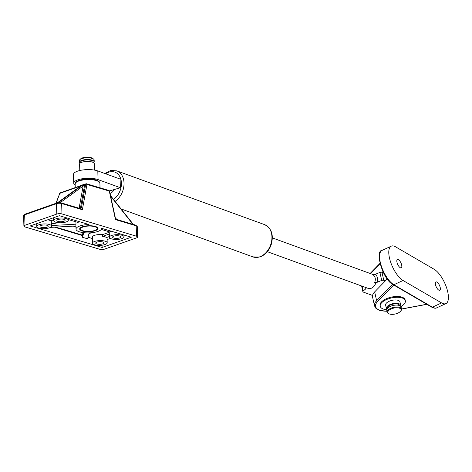 <?xml version="1.0" encoding="UTF-8"?>
<svg xmlns="http://www.w3.org/2000/svg" width="472" height="472" viewBox="0 0 472 472"><rect width="100%" height="100%" fill="white"/><g stroke="black" fill="none" stroke-linecap="round" stroke-linejoin="round"><path stroke-width="0.71" d="M75.166 185.071A13.765 4.472 -1.7 0 1 73.732 183.165A13.765 4.472 -1.7 0 1 82.748 178.681A13.765 4.472 -1.7 0 1 98.064 179.614L120.366 187.726L109.48 190.959M120.366 187.726L120.106 179.053L97.804 170.941A13.765 4.472 178.3 0 0 82.488 170.008A13.765 4.472 178.3 0 0 73.479 174.492L73.732 183.165M114.195 189.561A7.34 5.375 110 0 1 110.041 193.42M374.632 282.604L377.264 282.256C378.037 278.993 377.447 276.327 375.488 274.244L372.856 274.586C375.358 276.474 375.954 279.147 374.632 282.604L375.789 283.023A7.34 5.375 110 0 1 368.125 288.363L267.341 251.7M381.712 280.457A1.835 0.82 -12.5 0 1 383.771 280.321L381.995 272.303A1.835 0.82 167.5 0 0 379.936 272.438L381.712 280.457A40.368 18.03 167.5 0 0 377.264 282.256M379.936 272.438A40.368 18.03 167.5 0 0 375.488 274.244M364.992 287.224L365.959 288.752L366.107 287.501M365.959 288.752A40.374 18.03 167.5 0 0 363.121 291.141L362.018 286.138M272.362 237.906L373.146 274.568A7.34 5.375 110 0 1 373.417 274.674M381.995 272.303L383.553 272.869M372.561 295.454L363.298 292.085A1.835 0.82 -12.5 0 1 362.874 291.702A1.835 0.82 -12.5 0 1 363.127 291.141M383.771 280.321L385.353 280.893M403.053 280.498L441.591 302.935A19.269 7.511 65.3 0 0 445.91 303.608A19.269 7.511 65.3 0 0 446.482 287.454A19.269 7.511 65.3 0 0 434.128 269.27L395.595 246.832A19.269 7.511 65.3 0 0 391.276 246.16A19.269 7.511 65.3 0 0 390.704 262.32A19.269 7.511 65.3 0 0 403.053 280.498L393.843 284.734A19.269 7.511 -114.7 0 1 381.494 266.556A19.269 7.511 -114.7 0 1 382.066 250.396C374.786 250.313 382.349 279.471 393.206 284.722A0.92 0.737 -59.8 0 0 393.843 284.734L432.376 307.172A0.92 0.737 120.2 0 1 431.738 307.16C434.075 308.293 435.727 308.523 436.694 307.844A19.269 7.511 -114.7 0 1 432.376 307.172L441.591 302.935M380.255 306.304L380.072 305.502A12.844 5.735 -12.5 0 1 391.376 297.124A12.844 5.735 -12.5 0 1 405.159 299.944L405.336 300.747A12.844 5.735 167.5 0 0 391.553 297.926A12.844 5.735 167.5 0 0 380.255 306.304A12.844 5.735 167.5 0 0 386.739 309.715M382.167 272.368L382.928 271.583M396.976 262.296A4.59 1.788 -114.7 0 1 397.406 259.5A4.59 1.788 -114.7 0 1 400.946 262.922A4.59 1.788 -114.7 0 1 401.241 267.836A4.59 1.788 -114.7 0 1 396.976 262.296M435.508 284.734A4.59 1.788 -114.7 0 1 435.945 281.937A4.59 1.788 -114.7 0 1 439.485 285.359A4.59 1.788 -114.7 0 1 439.774 290.274A4.59 1.788 -114.7 0 1 435.508 284.734M386.975 311.207A17.434 7.782 -12.5 0 1 377.588 301.573A0.92 0.678 -135.8 0 1 376.621 300.711A18.349 8.195 167.5 0 0 374.52 305.891L372.567 297.077A18.349 8.195 -12.5 0 1 374.668 291.897L387.258 278.94M400.893 306.582A12.844 5.735 167.5 0 0 405.336 300.747M400.704 305.301L399.961 301.938A7.34 3.28 167.5 0 0 389.034 301.337A7.34 3.28 167.5 0 0 385.63 305.113L386.373 308.481A7.34 3.28 -12.5 0 1 389.778 304.7A7.34 3.28 -12.5 0 1 400.704 305.301A7.34 3.28 -12.5 0 1 400.622 306.245M390.987 309.036A6.791 3.033 -12.5 0 1 398.869 307.968A6.791 3.033 -12.5 0 1 400.533 311.266A6.791 3.033 -12.5 0 1 395.117 314.022A6.791 3.033 -12.5 0 1 389.046 313.809A6.791 3.033 -12.5 0 1 390.987 309.036M400.533 311.266L400.923 310.8A7.34 3.28 167.5 0 0 401.524 308.989A7.34 3.28 167.5 0 0 390.598 308.387A7.34 3.28 167.5 0 0 387.188 312.169A7.34 3.28 167.5 0 0 388.503 313.55L389.046 313.809M387.188 312.169L386.763 310.246A7.34 3.28 -12.5 0 1 390.173 306.464A7.34 3.28 -12.5 0 1 401.094 307.065L401.524 308.989L426.747 304.257M387.465 308.316L387.447 308.24A6.236 2.785 -12.5 0 1 390.344 305.03A6.236 2.785 -12.5 0 1 399.631 305.543L399.648 305.62M386.845 309.302A7.34 3.28 -12.5 0 1 386.373 308.481M53.625 219.863L50.74 220.878A7.34 2.384 178.3 0 0 47.631 219.822M59.372 215.698L88.996 224.548A12.844 4.171 178.3 0 0 76.016 229.109A12.844 4.171 178.3 0 0 88.978 232.897A12.844 4.171 178.3 0 0 101.692 228.348L131.316 237.198L102.117 247.458L30.173 225.952L59.372 215.698M51.383 223.799L58.587 222.713M85.314 184.145L81.562 185.142L81.066 185.779M57.401 202.83L80.765 185.962A0.92 0.673 -125.8 0 0 80.641 186.027L81.16 185.602A0.92 0.879 34.9 0 1 81.508 185.313L81.396 185.301M110.513 195.614L133.293 224.336A0.92 0.319 141.6 0 1 133.316 224.412M81.544 185.183A0.92 0.909 145.4 0 0 81.107 185.655M60.156 202.671L83.119 186.086A0.92 0.673 -125.8 0 0 82.063 185.502L58.935 202.211A0.92 0.673 54.2 0 1 59.909 202.653M84.175 184.222L84.246 184.658L84.647 184.157M80.075 208.5A2.755 1.823 70.6 0 0 80.559 207.468A0.92 0.448 -169.7 0 1 79.278 207.279L83.119 186.086L84.246 184.658A0.92 0.448 10.3 0 0 84.706 184.605A0.92 0.608 -109.4 0 1 85.037 184.151L85.007 184.157M79.709 208.488L82.376 209.727L81.532 207.125L80.559 207.468L84.706 184.605L85.68 184.263A0.92 0.608 -109.4 0 1 86.01 183.809A0.92 0.608 -109.4 0 1 86.287 183.803A0.92 0.619 106.6 0 1 86.577 183.791A0.92 0.619 106.6 0 1 86.96 184.446L82.376 209.727L61.661 203.532A0.92 0.619 106.6 0 0 61.271 202.883A0.92 0.619 106.6 0 0 60.982 202.895M116.879 219.504L115.333 217.834L115.481 219.622L116.879 219.504L135.812 225.162A0.92 0.619 106.6 0 1 136.196 225.811A3.67 1.192 -1.7 0 1 137.269 226.613L135.812 225.162A0.92 0.619 106.6 0 0 135.523 225.173M56.782 214.076A3.67 1.192 -1.7 0 1 61.968 213.94L136.508 236.218A3.67 1.192 -1.7 0 1 137.582 237.021A3.67 1.192 -1.7 0 1 136.502 237.906L104.707 249.074A3.67 1.192 -1.7 0 1 99.521 249.21L24.981 226.932A3.67 1.192 -1.7 0 1 23.907 226.129A3.67 1.192 -1.7 0 1 24.986 225.244L56.782 214.076L56.469 203.668A3.67 1.192 -1.7 0 1 61.661 203.532L61.968 213.94M82.376 226.79A9.175 2.979 -1.7 0 1 92.329 225.876A9.175 2.979 -1.7 0 1 98.028 228.454A9.175 2.979 -1.7 0 1 95.338 230.666A9.175 2.979 -1.7 0 1 85.385 231.581A9.175 2.979 -1.7 0 1 79.685 228.997A9.175 2.979 -1.7 0 1 82.376 226.79M56.15 203.231L59.773 193.361L55.926 203.308M79.532 221.722A12.844 4.171 178.3 0 0 77.915 222.424L68.304 219.551M75.921 225.988L50.398 227.386M51.436 225.539L75.992 224.188A12.844 4.171 178.3 0 0 75.886 224.772L76.016 229.109M75.921 221.828L75.992 224.188M102.117 247.458L102.052 245.198M92.382 238.525L88.016 237.221M89.184 232.891L87.591 238.814L82.511 237.298L82.464 235.563L54.38 227.168M82.464 235.563L82.925 232.584M101.309 229.416L109.846 231.97A7.34 2.384 178.3 0 1 111.292 231.215M83.75 232.69L82.511 237.298M107.097 239.57L110.377 238.419M109.292 234.023L102.595 236.378L102.542 234.643A7.34 2.384 178.3 0 0 92.341 237.127L92.518 243.204A7.34 2.384 178.3 0 0 99.928 245.369A7.34 2.384 178.3 0 0 107.191 242.767A7.34 2.384 178.3 0 0 106.613 241.876A7.34 2.384 178.3 0 0 94.671 241.434A7.34 2.384 178.3 0 0 92.518 243.204M102.542 234.643L109.239 232.289M124.578 235.186L124.018 235.38M102.595 236.378A7.34 2.384 178.3 0 1 106.483 237.54L109.368 236.525M66.168 221.946A7.34 2.384 178.3 0 0 68.322 220.182A7.34 2.384 178.3 0 0 58.127 218.276A7.34 2.384 178.3 0 0 53.649 220.613A7.34 2.384 178.3 0 0 58.209 222.678A7.34 2.384 178.3 0 0 66.168 221.946M49.3 227.876A7.34 2.384 178.3 0 0 51.448 226.106A7.34 2.384 178.3 0 0 46.982 224.052A7.34 2.384 178.3 0 0 36.775 226.542A7.34 2.384 178.3 0 0 41.335 228.607A7.34 2.384 178.3 0 0 49.3 227.876M41.194 225.451A4.13 1.339 -1.7 0 1 45.678 225.038A4.13 1.339 -1.7 0 1 48.238 226.2A4.13 1.339 -1.7 0 1 47.029 227.197A4.13 1.339 -1.7 0 1 42.551 227.604A4.13 1.339 -1.7 0 1 39.984 226.448A4.13 1.339 -1.7 0 1 41.194 225.451M111.54 235.51A7.34 2.384 178.3 0 0 109.392 237.274A7.34 2.384 178.3 0 0 115.298 239.434A7.34 2.384 178.3 0 0 123.481 237.811A7.34 2.384 178.3 0 0 124.065 236.838A7.34 2.384 178.3 0 0 119.505 234.779A7.34 2.384 178.3 0 0 111.54 235.51M58.068 219.527A4.13 1.339 -1.7 0 1 62.546 219.114A4.13 1.339 -1.7 0 1 65.112 220.276A4.13 1.339 -1.7 0 1 63.903 221.268A4.13 1.339 -1.7 0 1 59.425 221.681A4.13 1.339 -1.7 0 1 56.858 220.518A4.13 1.339 -1.7 0 1 58.068 219.527M96.937 242.112A4.13 1.339 -1.7 0 1 101.415 241.699A4.13 1.339 -1.7 0 1 103.982 242.862A4.13 1.339 -1.7 0 1 102.772 243.853A4.13 1.339 -1.7 0 1 98.294 244.266A4.13 1.339 -1.7 0 1 95.727 243.104A4.13 1.339 -1.7 0 1 96.937 242.112M113.811 236.183A4.13 1.339 -1.7 0 1 118.289 235.776A4.13 1.339 -1.7 0 1 120.856 236.932A4.13 1.339 -1.7 0 1 119.64 237.929A4.13 1.339 -1.7 0 1 115.162 238.342A4.13 1.339 -1.7 0 1 112.601 237.18A4.13 1.339 -1.7 0 1 113.811 236.183M79.768 228.56A9.175 2.979 178.3 0 0 80.246 229.138L81.131 229.876A8.26 2.684 -1.7 0 1 83.025 226.985A8.26 2.684 -1.7 0 1 93.261 226.342A8.26 2.684 -1.7 0 1 96.636 229.416A8.26 2.684 -1.7 0 1 88.937 231.41A8.26 2.684 -1.7 0 1 81.131 229.876M96.636 229.416L97.474 228.625A9.175 2.979 178.3 0 0 97.916 228.023M93.686 159.182L92.801 158.445A6.425 2.089 178.3 0 0 82.258 157.978A6.425 2.089 178.3 0 0 80.747 158.798L79.91 159.589A7.34 2.384 -1.7 0 1 81.638 158.657A7.34 2.384 -1.7 0 1 93.686 159.182A7.34 2.384 -1.7 0 1 94.158 159.984L94.211 161.719A7.34 2.384 178.3 0 0 89.65 159.66A7.34 2.384 178.3 0 0 81.685 160.392A7.34 2.384 178.3 0 0 79.538 162.156A7.34 2.384 178.3 0 0 80.181 163.094M79.538 162.156L79.485 160.421A7.34 2.384 -1.7 0 1 79.91 159.589M93.627 162.692A7.34 2.384 178.3 0 0 94.211 161.719M93.131 162.409L93.108 161.754A6.236 2.024 178.3 0 0 89.232 160.002A6.236 2.024 178.3 0 0 82.464 160.622A6.236 2.024 178.3 0 0 80.635 162.126L80.659 162.775M94.459 170.085L94.264 163.631A7.34 2.384 178.3 0 0 89.71 161.566A7.34 2.384 178.3 0 0 81.745 162.297A7.34 2.384 178.3 0 0 79.591 164.067L79.786 170.522M98.064 179.614L97.804 170.941M105.669 173.802A15.322 11.222 110 0 1 120.773 178.882A15.322 11.222 110 0 1 113.498 199.373M115.079 201.373A17.157 12.567 -70 0 0 124 184.735A17.157 12.567 -70 0 0 116.708 170.834L110.672 170.51L104.796 173.484M259.228 256.986A17.157 12.567 110 0 1 252.886 256.886L259.7 257.01C264.987 255.181 268.792 251.163 271.117 244.956C273.89 235.156 271.719 228.389 264.615 224.642A17.157 12.567 110 0 1 271.642 240.962A17.157 12.567 110 0 1 259.228 256.986M392.551 284.315L376.621 300.711L374.668 291.897M377.588 301.573L393.689 285.005M370.461 273.589A18.349 8.195 -12.5 0 1 370.579 273.459A0.92 0.678 -135.8 0 1 370.715 272.881L370.166 273.483M370.62 273.648L380.072 263.695M57.366 222.566L54.309 223.639M110.643 196.204L132.915 224.294M80.765 185.962L81.508 185.313M81.455 185.195L81.166 185.502A0.92 0.608 70.6 0 0 81.143 185.514A0.92 0.608 70.6 0 0 80.836 185.88M58.935 202.211L58.345 202.677M84.004 184.316L83.396 184.652A0.92 0.325 60.1 0 1 83.904 185.024M83.396 184.652L82.063 185.502M79.278 207.279A1.835 1.215 -109.4 0 1 78.777 208.111M115.333 217.834L109.545 191.154L86.96 184.446A0.92 0.448 -169.7 0 0 85.68 184.263L81.532 207.125A2.755 1.823 -109.4 0 1 80.547 208.482L80.547 208.482A2.755 1.823 -109.4 0 1 80.24 208.547M109.545 191.154A0.92 0.92 0 0 0 108.914 190.47A0.92 0.619 -73.4 0 1 109.297 191.119L115.481 219.622L136.196 225.811L136.508 236.218M57.094 202.995A0.92 0.608 70.6 0 0 56.817 202.995A0.92 0.608 70.6 0 0 56.469 203.668L24.674 214.837A0.92 0.608 70.6 0 1 25.022 214.164A0.92 0.608 70.6 0 1 25.299 214.164M23.907 226.129L23.6 215.722A3.67 1.192 -1.7 0 1 24.674 214.837L24.986 225.244M75.136 183.992A12.384 4.024 -1.7 0 1 87.397 179.602A12.384 4.024 -1.7 0 1 99.899 183.254C100.235 182.593 99.362 181.643 97.279 180.398C93.952 178.994 89.255 178.646 83.202 179.354C73.248 181.525 75.892 183.272 75.136 183.992L75.243 187.59M60.381 192.906A0.92 0.608 70.6 0 0 60.103 192.906A0.92 0.608 70.6 0 0 59.773 193.361L80.623 186.039L57.354 202.842M55.572 227.103L82.565 235.174M88.984 233.634L91.527 232.737M75.951 226.926L73.296 226.135M121.086 208.943L252.886 256.886M116.708 170.834L264.615 224.642M361.605 285.991L362.874 291.702M393.206 284.722L431.738 307.16M445.91 303.608L436.694 307.844M426.877 304.334L401.542 309.083M374.52 305.891L375.806 308.204L379.394 310.322L387.005 311.319M370.715 272.881L379.984 263.341M391.276 246.16L382.066 250.396M81.166 185.502L60.103 192.906A0.92 0.92 0 0 0 59.543 193.455M108.914 190.47L86.577 183.791A0.92 0.92 0 0 0 86.01 183.809L85.037 184.151M80.547 208.482L80.175 208.53M80.205 208.541L61.271 202.883L56.817 202.995L25.022 214.164L23.6 215.722M137.582 237.021L137.269 226.613M100.035 187.815L99.899 183.254M53.56 217.739L53.649 220.613M68.269 218.353L68.322 220.182M36.692 223.663L36.775 226.542M51.289 220.684L51.448 226.106M124.065 236.838L124.006 235.015M109.392 237.274L109.227 231.781M107.191 242.767L107.032 237.345"/></g></svg>
